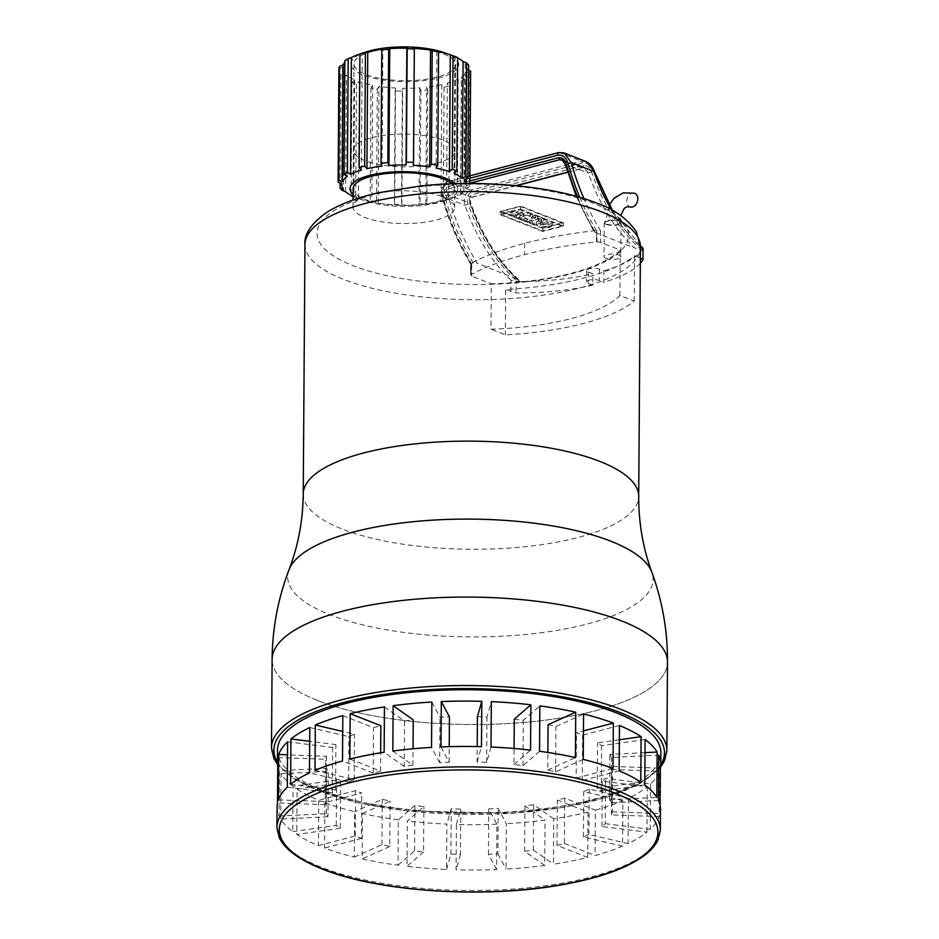 <?xml version="1.0" encoding="UTF-8"?>
<svg xmlns="http://www.w3.org/2000/svg" width="939" height="939" viewBox="0 0 939 939"><rect width="100%" height="100%" fill="white"/><g stroke="black" fill="none" stroke-linecap="round" stroke-linejoin="round"><path stroke-width="0.7" stroke-dasharray="4.7 3.52" d="M532.554 213.928L524.455 217.954L527.46 219.127L535.559 215.113L532.554 213.928L532.53 217.097L524.432 221.111L524.455 217.954M524.432 221.111L527.436 222.297L527.46 219.127M527.436 222.297L535.535 218.282L535.559 215.113M535.535 218.282L532.53 217.097M529.49 219.926L532.401 221.076L538.423 218.094L541.686 219.374L543.775 218.341L537.589 215.911L529.49 219.926L529.467 223.095L537.566 219.069L537.589 215.911M537.566 219.069L543.751 221.51L541.674 222.543L538.399 221.252L532.39 224.245L532.401 221.076M532.39 224.245L529.467 223.095M538.399 221.252L538.423 218.094M541.674 222.543L541.686 219.374M543.751 221.51L543.775 218.341M530.418 213.094L527.788 212.061L520.065 212.977L524.455 210.735L521.955 209.761L507.882 211.428L510.781 212.566L518.117 211.662L513.856 213.775L516.532 214.831L523.868 213.928L519.49 216.005L522.319 217.12L530.418 213.094L530.394 216.252L527.765 215.219L527.788 212.061M527.765 215.219L520.042 216.134L520.065 212.977M520.042 216.134L520.006 212.953M519.983 216.111L524.432 213.904L524.455 210.735M524.432 213.904L521.931 212.918L521.955 209.761M521.931 212.918L507.858 214.597L507.882 211.428M507.858 214.597L510.757 215.735L510.781 212.566M510.757 215.735L518.058 214.82L518.082 211.651M518.058 214.82L518.117 211.662M518.093 214.831L513.833 216.944L513.856 213.775M513.833 216.944L516.509 218.001L516.532 214.831M516.509 218.001L523.809 217.085L523.833 213.916L523.845 217.097L519.467 219.163L519.49 216.005M519.467 219.163L522.295 220.278L522.319 217.12M522.295 220.278L530.394 216.252M549.726 224.292L552.367 222.449C550.454 219.89 546.005 219.104 539.045 220.078L536.404 221.933C538.317 224.48 542.765 225.266 549.726 224.292M549.702 227.449L552.343 225.606C550.43 223.059 545.982 222.273 539.021 223.247L536.38 225.09C538.293 227.649 542.742 228.435 549.702 227.449M542.003 221.252A3.733 1.197 -179.6 0 0 540.653 222.156A3.733 1.197 -179.6 0 0 542.801 223.259A3.733 1.197 -179.6 0 0 546.768 223.13A3.733 1.197 -179.6 0 0 548.118 222.214A3.733 1.197 -179.6 0 0 545.97 221.111A3.733 1.197 -179.6 0 0 542.003 221.252M546.744 226.287A3.733 1.197 0.4 0 1 542.777 226.428A3.733 1.197 0.4 0 1 540.629 225.325A3.733 1.197 0.4 0 1 541.979 224.409A3.733 1.197 0.4 0 1 545.946 224.268A3.733 1.197 0.4 0 1 548.094 225.383A3.733 1.197 0.4 0 1 546.744 226.287M561.968 222.848L520.499 206.533L501.508 211.51L542.977 227.825L561.968 222.848L561.945 226.017L542.953 230.994L501.485 214.679L520.476 209.702L561.945 226.017M520.476 209.702L520.499 206.533M501.485 214.679L501.508 211.51M542.953 230.994L542.977 227.825M500.064 211.463L542.836 228.294L563.4 222.907L520.629 206.075L500.064 211.463L500.053 214.62L520.605 209.233L520.629 206.075M520.605 209.233L563.377 226.064L542.812 231.452L542.836 228.294M542.812 231.452L500.053 214.62M563.377 226.064L563.4 222.907M436.694 163.257A50.8 16.374 -179.6 0 0 455.004 150.827A50.8 16.374 -179.6 0 0 425.813 135.791A50.8 16.374 -179.6 0 0 371.703 137.681A50.8 16.374 -179.6 0 0 353.393 150.111A50.8 16.374 -179.6 0 0 382.584 165.147A50.8 16.374 -179.6 0 0 436.694 163.257M389.521 191.38L371.304 194.725L358.452 199.514A50.8 16.374 -179.6 0 0 353.005 206.826A50.8 16.374 -179.6 0 0 382.185 221.862A50.8 16.374 -179.6 0 0 436.306 219.972A50.8 16.374 -179.6 0 0 454.605 207.531A50.8 16.374 -179.6 0 0 389.521 191.38A155.768 50.201 -179.6 0 1 592.509 202.965A155.768 50.201 -179.6 0 1 572.426 273.531A155.768 50.201 -179.6 0 1 353.064 265.69A155.768 50.201 -179.6 0 1 358.452 199.514M317.863 700.6A197.695 63.711 -179.6 0 0 536.85 721.152A197.695 63.711 -179.6 0 0 667.5 662.171A197.695 63.711 -179.6 0 1 596.277 710.553A197.695 63.711 -179.6 0 1 385.694 717.924A197.695 63.711 -179.6 0 1 272.11 659.413A197.695 63.711 -179.6 0 0 317.863 700.6M634.471 193.223A7.183 5.329 -72.4 0 0 632.111 193.188A7.183 5.329 -72.4 0 0 626.783 201.521A7.183 5.329 -72.4 0 0 630.128 206.932M607.122 224.175A7.183 2.312 -179.6 0 0 617.24 224.538A7.183 2.312 -179.6 0 0 619.834 222.778A7.183 2.312 -179.6 0 0 615.702 220.653A7.183 2.312 -179.6 0 0 608.049 220.923A7.183 2.312 -179.6 0 0 605.455 222.684A7.183 2.312 -179.6 0 0 607.122 224.175M605.96 258.448A8.392 2.7 -179.6 0 0 615.245 259.317A8.392 2.7 -179.6 0 0 620.796 256.817A8.392 2.7 -179.6 0 0 618.848 255.068A8.392 2.7 -179.6 0 0 609.564 254.199A8.392 2.7 -179.6 0 0 604.023 256.699A8.392 2.7 -179.6 0 0 605.96 258.448M606.195 224.421A8.392 2.7 -179.6 0 0 615.491 225.29A8.392 2.7 -179.6 0 0 621.031 222.789A8.392 2.7 -179.6 0 0 619.094 221.041A8.392 2.7 -179.6 0 0 609.798 220.172A8.392 2.7 -179.6 0 0 604.258 222.672A8.392 2.7 -179.6 0 0 606.195 224.421M579.739 197.354A177.53 107.797 75.3 0 0 596.441 230.56A3.815 1.232 0.4 0 1 597.181 230.454L600.655 231.006L600.584 242.356L620.221 250.079A154.454 49.779 -179.6 0 1 491.297 283.86L490.98 329.225A154.454 49.779 -179.6 0 0 619.904 295.445L634.271 301.102A173.738 55.988 0.4 0 1 505.335 334.883L490.98 329.225M620.221 250.079L619.904 295.445M634.271 301.102L634.576 255.737A173.738 55.988 0.4 0 1 505.652 289.505L505.335 334.883M600.584 242.356L597.098 241.793A3.815 1.232 -179.6 0 0 596.359 241.898L596.617 241.839A237.438 76.517 -179.6 0 0 524.514 254.68A237.438 76.517 0.4 0 0 470.897 274.787L471.108 274.716A3.815 1.232 0.4 0 0 470.639 274.927L471.648 276.125L491.297 283.86M564.022 152.893L559.433 152.588L448.924 181.532C443.278 184.044 441.072 188.985 442.316 196.345L441.846 196.509C448.713 221.029 458.302 243.541 470.627 264.07L470.639 274.927L470.709 263.577A3.815 1.232 0.4 0 1 471.19 263.366L471.108 274.716M592.732 285.139L588.26 283.378A7.183 2.312 0.4 0 1 586.605 281.888A7.183 2.312 0.4 0 1 591.359 279.74A7.183 2.312 0.4 0 1 599.317 280.491L603.789 282.252L603.871 270.902L599.399 269.141A7.183 2.312 -179.6 0 0 591.429 268.401A7.183 2.312 -179.6 0 0 586.675 270.538A7.183 2.312 -179.6 0 0 588.342 272.04L592.814 273.801L592.732 285.139A130.439 42.032 0.4 0 1 516.086 292.956L505.652 289.505M640.339 263.284A130.439 42.032 0.4 0 1 603.789 282.252M634.576 255.737L640.375 258.014M594.281 171.156L593.342 171.285C591.171 165.428 587.603 162.658 582.661 162.963L472.153 191.92C467.657 194.08 466.307 198.141 468.092 204.092A141.578 85.977 75.3 0 0 517.553 281.606L517.53 281.618A130.439 42.032 -179.6 0 0 592.814 273.801M517.553 281.606L519.396 281.125A141.578 85.977 -104.7 0 1 469.934 203.61C468.573 199.15 469.57 196.098 472.927 194.455L583.436 165.51C587.157 165.276 589.845 167.365 591.5 171.767A141.578 85.977 75.3 0 0 640.95 249.281L634.412 247.919A143.984 87.433 -104.7 0 1 588.342 172.917L584.07 168.504L563.635 161.062M515.84 185.664L471.554 197.26C469.383 198.387 469.019 200.57 470.462 203.798A143.984 87.433 75.3 0 0 516.532 278.801L519.396 281.125L519.373 280.327C498.609 261.523 482.446 235.912 470.885 203.493L469.934 203.61M516.532 278.801L477.258 263.343A175.135 106.342 -104.7 0 1 447.844 194.901L444.605 195.805A177.53 107.797 75.3 0 0 473.033 262.885L477.258 263.343M473.033 262.885L471.19 263.366A177.53 107.797 -104.7 0 1 442.762 196.286C441.424 190.194 442.997 186.122 447.48 184.091L469.864 178.222M567.579 172.107L582.063 168.316A2.394 1.455 75.3 0 0 582.673 168.363L561.968 159.806L565.724 164.02A175.135 106.342 75.3 0 0 595.138 232.461L594.598 231.041L596.699 230.501A237.438 76.517 0.4 0 0 524.584 243.33A237.438 76.517 -179.6 0 0 470.967 263.436L470.897 274.787M576.3 196.368L594.023 231.733L594.598 231.041A177.53 107.797 -104.7 0 1 577.415 196.685M595.138 232.461L634.412 247.919M640.95 249.281L642.792 248.8A141.578 85.977 -104.7 0 1 593.342 171.285M603.871 270.902A130.439 42.032 -179.6 0 0 642.816 248.788A130.439 42.032 0.4 0 0 643.086 248.365L642.816 248.788M510.933 291.583L511.016 280.245L517.53 281.618A130.439 42.032 0.4 0 1 516.157 281.618L516.086 292.956M596.617 241.839L596.699 230.501L596.359 241.898M596.699 230.501L597.098 241.793M468.092 204.092L464.934 205.242L442.316 196.345A175.135 106.342 75.3 0 0 471.73 264.786L470.967 263.436M611.477 209.867A143.984 87.433 75.3 0 0 639.94 246.464L640.445 246.675M511.016 280.245A143.984 87.433 -104.7 0 1 464.934 205.242C463.173 197.883 465.122 192.847 470.791 190.148L448.924 181.532A2.394 1.455 75.3 0 0 448.302 181.485C443.349 182.847 439.757 189.021 441.846 196.509L442.762 196.286M472.153 191.92A2.394 1.455 75.3 0 0 470.791 190.148L581.3 161.191L585.983 161.531M469.829 183.258L449.499 188.586L471.554 197.26A2.394 1.455 75.3 0 0 472.164 197.319C470.533 197.613 470.099 199.667 470.885 203.493L447.844 194.901C446.764 191.72 447.316 189.619 449.499 188.586A2.394 1.455 -104.7 0 1 448.103 186.638C444.757 188.176 443.595 191.227 444.605 195.805M591.5 171.767L588.342 172.917L565.255 164.172M444.37 52.713A53.922 17.372 0.4 0 1 439.288 77.843A53.922 17.372 0.4 0 1 365.6 75.953A53.922 17.372 0.4 0 1 365.388 52.161M338.909 68.747L342.5 67.174A62.303 20.083 -179.6 0 0 342.465 67.808A62.303 20.083 -179.6 0 0 344.308 72.702L340.857 74.733A65.894 21.233 -179.6 0 0 342.993 76.951L346.444 74.932A62.303 20.083 -179.6 0 0 354.66 79.862L351.89 82.28A65.894 21.233 -179.6 0 0 356.48 84.099L359.261 81.67A62.303 20.083 -179.6 0 0 372.654 85.238L370.964 87.961A65.894 21.233 -179.6 0 0 377.325 89.076L379.016 86.365A62.303 20.083 -179.6 0 0 395.519 88.031L395.19 90.895A65.894 21.233 -179.6 0 0 402.338 91.142L402.678 88.289A62.303 20.083 -179.6 0 0 419.803 87.82L420.86 90.637A65.894 21.233 -179.6 0 0 427.726 89.991L426.67 87.174A62.303 20.083 -179.6 0 0 441.8 84.616L444.088 87.221A65.894 21.233 -179.6 0 0 446.917 86.529A65.894 21.233 -179.6 0 0 449.617 85.778L447.328 83.172A62.303 20.083 -179.6 0 0 458.162 78.923L461.331 81.188A65.894 21.233 -179.6 0 0 464.676 79.158L461.507 76.892A62.303 20.083 -179.6 0 0 466.39 71.599L469.958 73.43A65.894 21.233 -179.6 0 0 470.615 71.129M344.848 60.718L348.04 59.58A62.303 20.083 -179.6 0 0 344.836 62.385M353.076 196.404L353.85 196.685A62.303 20.083 0.4 0 1 353.076 196.333M465.967 183.492A62.303 20.083 0.4 0 1 466.26 185.499A62.303 20.083 0.4 0 1 466.225 186.122L469.829 184.549A65.894 21.233 0.4 0 1 469.171 186.861L465.568 188.434A62.303 20.083 0.4 0 1 460.685 193.716L463.889 192.577A65.894 21.233 0.4 0 1 460.544 194.608L457.34 195.746A62.303 20.083 0.4 0 1 449.499 199.056A62.303 20.083 0.4 0 1 446.506 199.995L448.83 199.197A65.894 21.233 0.4 0 1 446.131 199.948A65.894 21.233 0.4 0 1 443.302 200.653L440.99 201.439A62.303 20.083 0.4 0 1 425.86 203.998L426.94 203.411A65.894 21.233 0.4 0 1 420.073 204.056L418.994 204.643A62.303 20.083 0.4 0 1 401.869 205.113L401.552 204.573A65.894 21.233 0.4 0 1 394.392 204.315L394.709 204.866A62.303 20.083 0.4 0 1 378.194 203.188L376.539 202.495A65.894 21.233 0.4 0 1 370.166 201.38L371.832 202.073A62.303 20.083 0.4 0 1 358.452 198.493L355.693 197.519A65.894 21.233 0.4 0 1 355.599 197.483A65.894 21.233 0.4 0 1 353.076 196.533M353.087 194.502A53.922 17.372 -179.6 0 0 364.355 200.582A53.922 17.372 -179.6 0 0 438.419 202.601A53.922 17.372 -179.6 0 0 443.337 201.134A53.922 17.372 -179.6 0 0 454.91 183.692M451.741 183.798A50.8 16.374 0.4 0 1 454.734 189.385A50.8 16.374 0.4 0 1 436.424 201.826A50.8 16.374 0.4 0 1 382.314 203.716A50.8 16.374 0.4 0 1 353.123 188.68L353.393 150.111M372.302 51.481A50.8 16.374 -179.6 0 0 354.003 63.911A50.8 16.374 -179.6 0 0 383.182 78.946A50.8 16.374 -179.6 0 0 437.304 77.057A50.8 16.374 -179.6 0 0 455.603 64.627A50.8 16.374 -179.6 0 0 426.412 49.591A50.8 16.374 -179.6 0 0 372.302 51.481M457.633 57.936A62.303 20.083 -179.6 0 0 454.875 56.622L457.633 57.596M468.631 70.108L467.047 69.298A62.303 20.083 -179.6 0 0 467.082 68.676A62.303 20.083 -179.6 0 0 465.239 63.77L468.667 65.143M382.056 166.133L382.877 49.297M414.017 48.441L413.207 165.264M436.893 51.234L436.083 168.058M454.875 56.622L454.065 173.445M465.239 63.77L464.418 180.593M466.225 186.122L467.047 69.298M469.829 183.481L469.829 184.549M469.958 73.43L469.171 186.861M466.39 71.599L465.568 188.434M460.685 193.716L461.507 76.892M464.676 79.158L463.889 192.577M461.331 81.188L460.544 194.608M458.162 78.923L457.34 195.746M446.506 199.995L447.328 83.172M449.617 85.778L448.83 199.197M361.398 170.135L362.219 53.3M347.23 176.403L348.04 59.58M342.465 67.808L341.655 183.985L342.5 67.174M344.308 72.702L343.498 189.525M340.857 74.733L340.106 183.187M342.993 76.951L342.207 190.382M345.622 191.756L346.444 74.932M354.66 79.862L353.85 196.685M351.89 82.28L351.092 195.359M356.48 84.099L355.693 197.519M358.452 198.493L359.261 81.67M372.654 85.238L371.832 202.073M370.964 87.961L370.166 201.38M377.325 89.076L376.539 202.495M378.194 203.188L379.016 86.365M395.519 88.031L394.709 204.866M395.19 90.895L394.392 204.315M402.338 91.142L401.552 204.573M401.869 205.113L402.678 88.289M419.803 87.82L418.994 204.643M420.86 90.637L420.073 204.056M427.726 89.991L426.94 203.411M425.86 203.998L426.67 87.174M441.8 84.616L440.99 201.439M444.088 87.221L443.302 200.653M277.475 750.191A191.709 61.786 -179.6 0 0 387.619 806.941A191.709 61.786 -179.6 0 0 591.816 799.793A191.709 61.786 -179.6 0 0 660.88 752.867M277.075 806.906A191.709 61.786 -179.6 0 0 279.106 816.014L279.423 770.649A191.709 61.786 0.4 0 1 277.756 765.496M293.074 786.248A191.709 61.786 0.4 0 1 281.043 773.701L280.726 819.078A191.709 61.786 -179.6 0 0 292.757 831.625L293.074 786.248L336.608 780.051A143.784 46.34 0.4 0 0 340.622 782.88L297.088 789.077L296.771 834.454A191.709 61.786 -179.6 0 0 318.415 845.628L318.732 800.263A191.709 61.786 0.4 0 1 297.088 789.077M398.336 819.853A191.709 61.786 0.4 0 1 362.466 813.55L362.149 858.927A191.709 61.786 -179.6 0 0 398.019 865.218L398.336 819.853L414.909 805.462A143.784 46.34 0.4 0 0 423.912 806.578L407.326 820.979L407.01 866.345A191.709 61.786 -179.6 0 0 446.541 869.467L446.858 824.102A191.709 61.786 0.4 0 1 407.326 820.979M496.895 824.184A191.709 61.786 0.4 0 1 456.401 824.442L456.084 869.807A191.709 61.786 -179.6 0 0 496.578 869.549L496.895 824.184L488.761 808.902A143.784 46.34 0.4 0 0 498.21 808.432L506.344 823.714L506.027 869.08A191.709 61.786 -179.6 0 0 544.726 865.453L545.043 820.076A191.709 61.786 0.4 0 1 506.344 823.714M588.014 812.082A191.709 61.786 0.4 0 1 553.752 818.843L553.435 864.209A191.709 61.786 -179.6 0 0 587.697 857.448L588.014 812.082L557.343 800.016A143.784 46.34 0.4 0 0 564.703 798.08L595.385 810.146L595.068 855.523A191.709 61.786 -179.6 0 0 622.557 846.098L622.874 800.732A191.709 61.786 0.4 0 1 595.385 810.146M324.859 802.669L324.542 848.046A191.709 61.786 -179.6 0 0 354.32 857.096L354.637 811.719A191.709 61.786 0.4 0 1 324.859 802.669L361.715 793.021A143.784 46.34 0.4 0 1 355.588 790.603L318.732 800.263M318.415 845.628L355.271 835.98A143.784 46.34 -179.6 0 0 361.398 838.386L361.715 793.021M355.271 835.98L355.588 790.603M361.398 838.386L324.542 848.046M362.466 813.55L390.119 801.108A143.784 46.34 0.4 0 1 382.29 799.277L354.637 811.719M456.401 824.442L460.767 809.078A143.784 46.34 0.4 0 1 451.225 808.737L446.858 824.102M553.752 818.843L533.657 804.688A143.784 46.34 0.4 0 1 524.948 805.92L545.043 820.076M658.685 768.102L612.639 766.459A143.784 46.34 0.4 0 1 611.759 769.522L659.507 771.236A191.709 61.786 0.4 0 1 650.574 783.912L605.585 778.29A143.784 46.34 0.4 0 1 602.275 781.178L647.264 786.8A191.709 61.786 0.4 0 1 628.402 798.244L589.246 789.077A143.784 46.34 0.4 0 1 583.718 791.565L622.874 800.732M645.023 752.644L609.892 754.381A143.784 46.34 0.4 0 1 611.524 757.433L658.779 755.109M619.364 739.768L597.568 742.878A143.784 46.34 0.4 0 1 601.582 745.707L645.116 739.498M619.458 725.495L582.614 735.143A143.784 46.34 -179.6 0 0 576.476 732.737L583.448 730.906M548.071 724.65A143.784 46.34 0.4 0 1 555.9 726.481L583.565 714.027M514.29 719.168A143.784 46.34 0.4 0 1 523.281 720.295L539.855 705.905M477.423 716.668A143.784 46.34 0.4 0 1 486.965 717.009L491.332 701.644M431.846 702.043L439.98 717.314A143.784 46.34 0.4 0 1 449.429 716.856M384.45 706.914L404.533 721.07A143.784 46.34 0.4 0 1 413.242 719.826M342.817 715.6L373.487 727.666A143.784 46.34 0.4 0 1 380.847 725.741M309.788 727.514L348.956 736.669A143.784 46.34 0.4 0 1 354.484 734.181L342.7 731.434M287.616 741.833L332.606 747.456A143.784 46.34 0.4 0 1 335.916 744.58L309.694 741.305M277.815 757.585L325.563 759.299A143.784 46.34 0.4 0 1 326.432 756.224L287.522 754.839M281.043 773.701L328.298 771.377A143.784 46.34 0.4 0 1 326.666 768.325L279.423 770.649M292.757 831.625L336.291 825.416A143.784 46.34 -179.6 0 0 340.305 828.245L340.622 782.88M336.291 825.416L336.608 780.051M340.305 828.245L296.771 834.454M644.8 784.875L601.265 791.072A143.784 46.34 -179.6 0 0 597.251 788.244L597.568 742.878M601.265 791.072L601.582 745.707M597.251 788.244L640.785 782.046M583.248 759.405L555.583 771.846A143.784 46.34 -179.6 0 0 547.754 770.015L547.883 752.468M555.583 771.846L555.9 726.481M547.754 770.015L575.419 757.573M354.32 857.096L381.973 844.642A143.784 46.34 -179.6 0 0 389.802 846.473L390.119 801.108M381.973 844.642L382.29 799.277M389.802 846.473L362.149 858.927M539.538 751.27L522.964 765.661A143.784 46.34 -179.6 0 0 513.973 764.534L514.079 748.5M522.964 765.661L523.281 720.295M513.973 764.534L530.547 750.144M398.019 865.218L414.592 850.828A143.784 46.34 -179.6 0 0 423.595 851.955L423.912 806.578M414.592 850.828L414.909 805.462M423.595 851.955L407.01 866.345M290.609 784.323L335.599 789.945A143.784 46.34 -179.6 0 0 332.289 792.833L332.606 747.456M335.599 789.945L335.916 744.58M332.289 792.833L287.299 787.199M278.367 799.887L326.115 801.589A143.784 46.34 -179.6 0 0 325.246 804.664L325.563 759.299M326.115 801.589L326.432 756.224M325.246 804.664L277.498 802.962M279.106 816.014L326.349 813.69A143.784 46.34 -179.6 0 0 327.981 816.742L328.298 771.377M326.349 813.69L326.666 768.325M327.981 816.742L280.726 819.078M544.726 865.453L524.631 851.297A143.784 46.34 -179.6 0 0 533.34 850.053L533.657 804.688M524.631 851.297L524.948 805.92M533.34 850.053L553.435 864.209M491.015 747.021L486.648 762.374A143.784 46.34 -179.6 0 0 477.106 762.034L477.212 746.575M486.648 762.374L486.965 717.009M477.106 762.034L481.472 746.681M622.557 846.098L583.401 836.942A143.784 46.34 -179.6 0 0 588.929 834.454L628.085 843.609A191.709 61.786 -179.6 0 0 646.948 832.165L601.958 826.543A143.784 46.34 -179.6 0 0 605.268 823.667L605.585 778.29M601.958 826.543L602.275 781.178M646.948 832.165L647.264 786.8M605.268 823.667L650.258 829.29A191.709 61.786 -179.6 0 0 659.19 816.601L659.507 771.236M650.574 783.912L650.258 829.29M659.19 816.601L611.442 814.899A143.784 46.34 -179.6 0 0 612.322 811.824L612.639 766.459M611.442 814.899L611.759 769.522M612.322 811.824L660.058 813.538A191.709 61.786 -179.6 0 0 660.481 809.582M660.117 805.627L660.058 813.538M658.462 800.474L611.207 802.798A143.784 46.34 -179.6 0 0 609.575 799.746L609.892 754.381M611.207 802.798L611.524 757.433M609.575 799.746L656.831 797.422M446.541 869.467L450.908 854.114A143.784 46.34 -179.6 0 0 460.45 854.455L460.767 809.078M450.908 854.114L451.225 808.737M460.45 854.455L456.084 869.807M392.831 751.047L412.925 765.203A143.784 46.34 -179.6 0 0 404.216 766.435L404.533 721.07M412.925 765.203L413.031 748.782M404.216 766.435L384.133 752.28M314.999 770.391L354.167 779.558A143.784 46.34 -179.6 0 0 348.639 782.046L348.956 736.669M354.167 779.558L354.484 734.181M348.639 782.046L309.471 772.879M496.578 869.549L488.444 854.267A143.784 46.34 -179.6 0 0 497.893 853.809L498.21 808.432M488.444 854.267L488.761 808.902M497.893 853.809L506.027 869.08M588.929 834.454L589.246 789.077M583.401 836.942L583.718 791.565M628.402 798.244L628.085 843.609M587.697 857.448L557.027 845.382A143.784 46.34 -179.6 0 0 564.386 843.445L564.703 798.08M557.027 845.382L557.343 800.016M564.386 843.445L595.068 855.523M349.86 759.041L380.541 771.107A143.784 46.34 -179.6 0 0 373.17 773.043L373.487 727.666M380.541 771.107L380.659 752.82M373.17 773.043L342.5 760.977M440.978 746.939L449.112 762.222A143.784 46.34 -179.6 0 0 439.663 762.691L439.98 717.314M449.112 762.222L449.229 746.658M439.663 762.691L431.529 747.409M619.141 770.86L582.297 780.52A143.784 46.34 -179.6 0 0 576.159 778.102L576.476 732.737M576.159 778.102L613.014 768.454M582.297 780.52L582.614 735.143M303.227 494.031A167.741 54.063 -179.6 0 0 342.042 528.974A167.741 54.063 -179.6 0 0 578.271 537.425A167.741 54.063 -179.6 0 0 638.708 496.367M304.964 244.492A167.741 54.063 -179.6 0 0 343.78 279.446A167.741 54.063 -179.6 0 0 580.02 287.886A167.741 54.063 -179.6 0 0 640.445 246.84M289.036 569.656A182.718 58.887 -179.6 0 0 329.953 614.787A182.718 58.887 -179.6 0 0 542.578 632.546A182.718 58.887 -179.6 0 0 651.83 572.191M599.399 269.141L599.317 280.491M588.342 272.04L588.26 283.378M524.584 243.33L524.514 254.68M471.73 264.786L471.648 276.125M639.94 246.464L639.858 257.814M469.887 175.828L448.302 181.485A2.394 1.455 75.3 0 0 447.48 184.091M558.916 152.517A2.394 1.455 -104.7 0 1 559.433 152.588L581.3 161.191A2.394 1.455 -104.7 0 1 582.661 162.963M600.655 231.006A175.135 106.342 -104.7 0 1 583.941 198.622M469.852 180.945L448.103 186.638M567.637 172.307L582.685 168.363A2.394 1.455 75.3 0 0 583.436 165.51M516.427 185.722L472.176 197.307A2.394 1.455 75.3 0 0 472.927 194.455M271.5 747.89A197.695 63.711 -179.6 0 0 317.241 789.077A197.695 63.711 -179.6 0 0 595.666 799.03A197.695 63.711 -179.6 0 0 666.89 750.648M660.786 764.909A195.3 62.936 0.4 0 1 594.117 800.697A195.3 62.936 0.4 0 1 319.072 790.861A195.3 62.936 0.4 0 1 277.404 762.233M276.935 827.318A191.709 61.786 -179.6 0 0 321.291 867.26A191.709 61.786 -179.6 0 0 591.277 876.92A191.709 61.786 -179.6 0 0 660.34 830.006M552.367 222.449L552.343 225.606M540.629 225.325L540.653 222.156M548.094 225.383L548.118 222.214M536.38 225.09L536.404 221.933M454.605 207.531L455.004 150.827M353.005 206.826L353.052 200.03M609.305 204.937L605.455 222.684M621.031 222.789L620.796 256.817M586.675 270.538L586.605 281.888M619.834 222.778L620.691 215.477M604.258 222.672L604.023 256.699M640.433 245.865L612.439 210.395M364.355 200.582L355.599 197.483M354.003 63.911L353.123 188.68M455.603 64.627L454.734 189.385M443.337 201.134L449.499 199.056M466.26 185.499L466.272 183.492M466.307 179.49L467.082 68.676M660.563 767.175L639.929 783.642L606.77 797.305L563.423 807.411L513.023 813.28L406.411 810.885L358.17 802.81L318.204 790.826L293.496 778.525L277.592 764.499"/><path stroke-width="1.41" d="M666.89 750.648L667.5 662.171C667.676 631.231 662.453 601.23 651.83 572.191A182.718 58.887 -179.6 0 0 610.831 541.204A182.718 58.887 -179.6 0 0 353.498 532.002A182.718 58.887 -179.6 0 0 289.036 569.656C278.014 598.554 272.369 628.473 272.11 659.413A197.695 63.711 -179.6 0 1 343.334 611.031A197.695 63.711 -179.6 0 1 553.916 603.66A197.695 63.711 -179.6 0 1 667.5 662.171A197.695 63.711 -179.6 0 0 621.759 620.984A197.695 63.711 -179.6 0 0 343.334 611.031A197.695 63.711 -179.6 0 0 272.11 659.413L271.5 747.89A197.695 63.711 -179.6 0 1 342.723 699.508A197.695 63.711 -179.6 0 1 621.137 709.461A197.695 63.711 -179.6 0 1 666.89 750.648L664.296 761.271L660.563 767.175M620.691 215.477L624.271 208.317L626.853 206.744L630.128 206.932A7.183 5.329 -72.4 0 0 632.499 206.967A7.183 5.329 -72.4 0 0 637.734 200.16A7.183 5.329 -72.4 0 0 634.471 193.223L623.203 192.835L613.918 198.34L609.305 204.937M639.858 257.814L643.004 259.704A130.439 42.032 0.4 0 1 640.339 263.284M639.94 246.464L643.086 248.365L643.004 259.704M642.781 247.99L642.816 248.788M469.864 178.222L557.989 155.135C562.778 154.747 566.123 157.517 568.013 163.48L571.241 162.564L564.022 152.893L558.811 152.541A2.394 1.455 -104.7 0 1 558.916 152.517M564.022 152.893L585.983 161.531L594.281 171.156M576.3 196.368L565.255 164.172L566.17 163.961C564.738 159.489 562.215 157.4 558.611 157.693L469.852 180.945M469.829 183.258L560.008 159.642L561.968 159.806L565.255 164.172M359.238 54.251L365.388 52.161A53.922 17.372 0.4 0 1 370.306 50.694A53.922 17.372 0.4 0 1 444.37 52.713L453.126 55.812A65.894 21.233 -179.6 0 0 453.032 55.788L450.286 54.802A62.303 20.083 -179.6 0 0 436.893 51.234L438.56 51.915A65.894 21.233 -179.6 0 0 432.198 50.8L430.532 50.119A62.303 20.083 -179.6 0 0 414.017 48.441L414.334 48.992A65.894 21.233 -179.6 0 0 407.174 48.734L406.857 48.182A62.303 20.083 -179.6 0 0 389.744 48.652L388.652 49.239A65.894 21.233 -179.6 0 0 381.797 49.884L382.877 49.297A62.303 20.083 -179.6 0 0 367.748 51.856L365.424 52.654A65.894 21.233 -179.6 0 0 362.607 53.347A65.894 21.233 -179.6 0 0 359.907 54.098L362.219 53.3A62.303 20.083 -179.6 0 0 359.238 54.251A62.303 20.083 -179.6 0 0 351.386 57.549L348.193 58.688A65.894 21.233 -179.6 0 0 344.848 60.718L344.05 174.149A65.894 21.233 0.4 0 1 347.395 172.119L350.576 174.372A62.303 20.083 0.4 0 1 361.398 170.135L359.109 167.518A65.894 21.233 0.4 0 1 361.808 166.778A65.894 21.233 0.4 0 1 364.637 166.074L366.926 168.68A62.303 20.083 0.4 0 1 382.056 166.133L380.999 163.316A65.894 21.233 0.4 0 1 387.866 162.67L388.922 165.487A62.303 20.083 0.4 0 1 406.047 165.006L406.387 162.154A65.894 21.233 0.4 0 1 413.547 162.412L413.207 165.264A62.303 20.083 0.4 0 1 429.722 166.942L431.4 164.219A65.894 21.233 0.4 0 1 437.762 165.346L436.083 168.058A62.303 20.083 0.4 0 1 449.464 171.637L452.246 169.208A65.894 21.233 0.4 0 1 456.847 171.015L454.065 173.445A62.303 20.083 0.4 0 1 462.281 178.375L465.732 176.344A65.894 21.233 0.4 0 1 467.868 178.574L464.418 180.593A62.303 20.083 0.4 0 1 465.967 183.492M344.836 62.385A62.303 20.083 -179.6 0 0 343.158 64.873L339.566 66.446A65.894 21.233 -179.6 0 0 338.909 68.747L338.11 182.166A65.894 21.233 0.4 0 1 338.768 179.865L342.348 181.697A62.303 20.083 0.4 0 1 347.23 176.403L344.05 174.149M353.076 196.333A62.303 20.083 0.4 0 1 345.622 191.756L342.207 190.382A65.894 21.233 0.4 0 1 340.071 188.152L343.498 189.525A62.303 20.083 0.4 0 1 341.655 184.631A62.303 20.083 0.4 0 1 341.69 183.997L338.11 182.166M353.076 196.533A65.894 21.233 0.4 0 1 351.092 195.711L353.85 196.685M454.91 183.692A53.922 17.372 -179.6 0 0 369.438 175.464A53.922 17.372 -179.6 0 0 353.087 194.502M353.052 200.03L353.123 188.68A50.8 16.374 0.4 0 1 371.433 176.25A50.8 16.374 0.4 0 1 451.741 183.798M456.847 171.015L457.633 57.596A65.894 21.233 -179.6 0 0 453.126 55.812M467.868 178.574L468.667 65.143A65.894 21.233 -179.6 0 0 466.53 62.925L463.103 61.54A62.303 20.083 -179.6 0 0 457.633 57.936M469.829 183.481L470.615 71.129L468.631 70.108M365.424 52.654L364.637 166.074M359.907 54.098L359.109 167.518M367.748 51.856L366.926 168.68M381.797 49.884L380.999 163.316M388.652 49.239L387.866 162.67M389.744 48.652L388.922 165.487M406.047 165.006L406.857 48.182M407.174 48.734L406.387 162.154M414.334 48.992L413.547 162.412M429.722 166.942L430.532 50.119M432.198 50.8L431.4 164.219M438.56 51.915L437.762 165.346M449.464 171.637L450.286 54.802M453.032 55.788L452.246 169.208M462.281 178.375L463.103 61.54M466.53 62.925L465.732 176.344M351.386 57.549L350.576 174.372M348.193 58.688L347.395 172.119M343.158 64.873L342.348 181.697M339.566 66.446L338.768 179.865M340.106 183.187L340.071 188.152M660.34 830.006L660.481 809.582A191.709 61.786 -179.6 0 0 658.462 800.474L658.779 755.109A191.709 61.786 0.4 0 1 660.798 764.217L660.88 752.867A191.709 61.786 -179.6 0 0 550.735 696.128A191.709 61.786 -179.6 0 0 346.538 703.276A191.709 61.786 -179.6 0 0 277.475 750.191L277.392 761.541A191.709 61.786 0.4 0 1 277.815 757.585L277.498 802.962A191.709 61.786 -179.6 0 0 277.075 806.906L276.935 827.318A191.709 61.786 -179.6 0 1 345.998 780.403A191.709 61.786 -179.6 0 1 615.984 790.063A191.709 61.786 -179.6 0 1 660.34 830.006L657.816 840.323C655.058 845.91 650.328 851.133 643.638 856.028C625.914 868.704 598.507 878.305 561.405 884.855C484.43 898.834 378.194 891.85 322.253 869.009C310.363 864.338 300.68 859.173 293.203 853.528C286.606 848.551 281.97 843.269 279.294 837.658L276.935 827.318M315.316 725.025A191.709 61.786 0.4 0 1 342.817 715.6L342.5 760.977A191.709 61.786 -179.6 0 0 314.999 770.391L315.316 725.025L342.7 731.434M290.926 738.958A191.709 61.786 0.4 0 1 309.788 727.514L309.471 772.879A191.709 61.786 -179.6 0 0 290.609 784.323L290.926 738.958L309.694 741.305M278.683 754.522A191.709 61.786 0.4 0 1 287.616 741.833L287.299 787.199A191.709 61.786 -179.6 0 0 278.367 799.887L278.683 754.522L287.522 754.839M277.756 765.496A191.709 61.786 0.4 0 1 277.392 761.541M660.798 764.217A191.709 61.786 0.4 0 1 660.375 768.161L658.685 768.102M657.147 752.045L656.831 797.422A191.709 61.786 -179.6 0 0 644.8 784.875L645.116 739.498A191.709 61.786 0.4 0 1 657.147 752.045L645.023 752.644M641.102 736.669L640.785 782.046A191.709 61.786 -179.6 0 0 619.141 770.86L619.458 725.495A191.709 61.786 0.4 0 1 641.102 736.669L619.364 739.768M583.448 730.906L613.331 723.077L613.014 768.454A191.709 61.786 -179.6 0 0 583.248 759.405L583.565 714.027A191.709 61.786 0.4 0 1 613.331 723.077M575.736 712.196L575.419 757.573A191.709 61.786 -179.6 0 0 539.538 751.27L539.855 705.905A191.709 61.786 0.4 0 1 575.736 712.196L548.071 724.65L547.883 752.468M530.864 704.778L530.547 750.144A191.709 61.786 -179.6 0 0 491.015 747.021L491.332 701.644A191.709 61.786 0.4 0 1 530.864 704.778L514.29 719.168L514.079 748.5M449.229 746.658L449.429 716.856L441.295 701.574A191.709 61.786 0.4 0 1 481.789 701.304L477.423 716.668L477.212 746.575M393.148 705.67A191.709 61.786 0.4 0 1 431.846 702.043L431.529 747.409A191.709 61.786 -179.6 0 0 392.831 751.047L393.148 705.67L413.242 719.826L413.031 748.782M350.177 713.675A191.709 61.786 0.4 0 1 384.45 706.914L384.133 752.28A191.709 61.786 -179.6 0 0 349.86 759.041L350.177 713.675L380.847 725.741L380.659 752.82M481.789 701.304L481.472 746.681A191.709 61.786 -179.6 0 0 440.978 746.939L441.295 701.574M660.375 768.161L660.117 805.627M640.445 246.84A167.741 54.063 -179.6 0 0 601.629 211.885A167.741 54.063 -179.6 0 0 365.4 203.446A167.741 54.063 -179.6 0 0 304.964 244.492C303.99 234.41 311.079 223.811 326.232 212.707C339.542 204.197 357.348 197.483 379.661 192.542L419.944 186.051C481.461 179.279 554.362 186.086 596.817 203.153C613.86 208.928 627.041 218.447 636.36 231.698L640.445 246.84L638.708 496.367A167.741 54.063 -179.6 0 0 599.892 461.425A167.741 54.063 -179.6 0 0 363.651 452.974A167.741 54.063 -179.6 0 0 303.227 494.031C302.921 520.629 298.191 545.841 289.036 569.656M557.989 155.135A2.394 1.455 -104.7 0 1 558.811 152.529L469.887 175.828M583.941 198.622A175.135 106.342 -104.7 0 1 571.241 162.564L593.859 171.473A143.984 87.433 75.3 0 0 611.477 209.867M568.013 163.48A177.53 107.797 75.3 0 0 579.739 197.354M563.635 161.062L560.008 159.642A2.394 1.455 -104.7 0 1 558.611 157.693M577.415 196.685A177.53 107.797 -104.7 0 1 566.17 163.961M567.579 172.107L515.84 185.664M277.404 762.233A195.3 62.936 0.4 0 1 385.6 694.121A195.3 62.936 0.4 0 1 619.282 712.208A195.3 62.936 0.4 0 1 660.786 764.909M323.122 869.044A189.314 61.012 0.4 0 1 347.512 783.279A189.314 61.012 0.4 0 1 614.129 792.809A189.314 61.012 0.4 0 1 589.727 878.575A189.314 61.012 0.4 0 1 323.122 869.044M651.83 572.191C643.015 548.247 638.637 522.976 638.708 496.367M304.964 244.492L303.227 494.031M585.983 161.531C589.751 163.327 592.521 166.532 594.281 171.168L612.439 210.395M642.699 247.919L640.433 245.865M567.637 172.307L516.427 185.722M466.272 183.492L466.307 179.49M341.655 184.631L341.655 183.985M277.592 764.499L273.93 758.512L271.5 747.89"/></g></svg>
